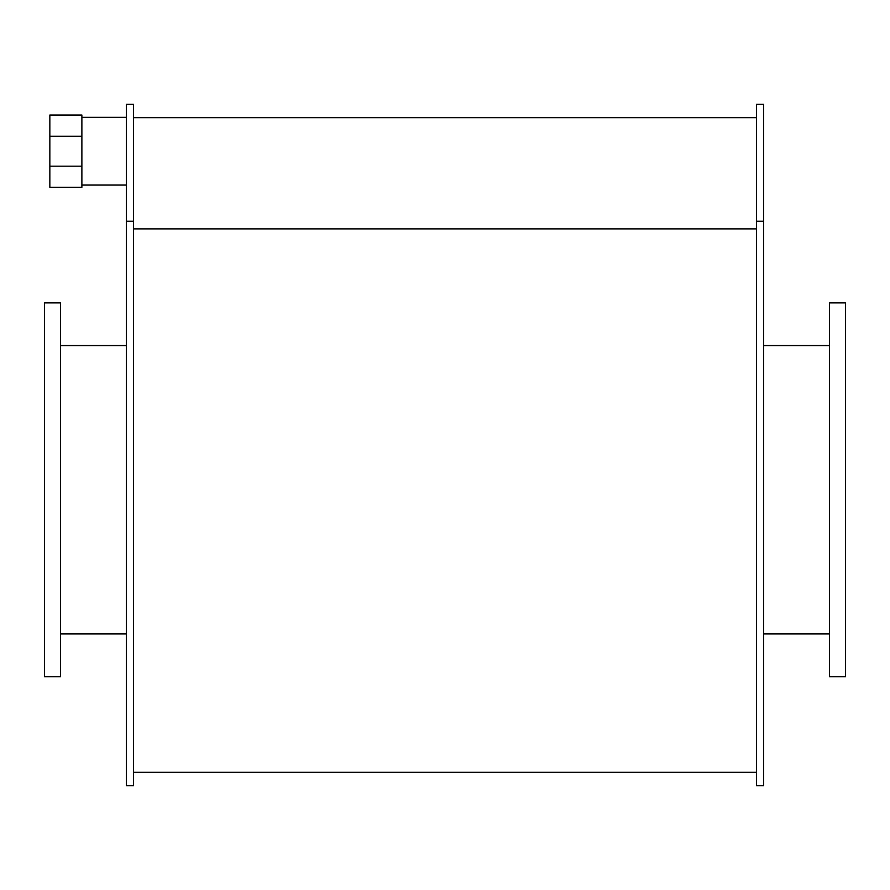 <?xml version="1.0" encoding="UTF-8"?>
<svg xmlns="http://www.w3.org/2000/svg" width="890" height="890" viewBox="0 0 890 890"><rect width="100%" height="100%" fill="white"/><g stroke="black" fill="none" stroke-linecap="round" stroke-linejoin="round"><path stroke-width="1.33" d="M60.52 489.767L60.52 302.867L44.5 302.867L44.5 676.667L60.52 676.667L60.52 489.767M845.5 489.767L845.5 302.867L829.48 302.867L829.48 676.667L845.5 676.667L845.5 489.767M133.5 221.243L126.38 221.243L126.38 104.308L133.5 104.308L133.5 785.692L126.38 785.692L126.38 221.243M763.62 221.243L756.5 221.243L756.5 104.308L763.62 104.308L763.62 785.692L756.5 785.692L756.5 221.243M81.88 136.226L49.84 136.226L49.84 166.196L81.88 166.196L81.88 115.033L49.84 115.033L49.84 136.226M49.84 166.196L49.84 187.389L81.88 187.389L81.88 166.196M133.5 228.886L756.5 228.886L133.5 228.886M60.52 633.947L126.38 633.947M60.52 345.587L126.38 345.587M763.62 633.947L829.48 633.947M763.62 345.587L829.48 345.587M81.88 185.076L126.38 185.076M81.88 117.347L126.38 117.347M756.5 117.636L133.5 117.636M133.5 772.342L756.5 772.342"/></g></svg>
